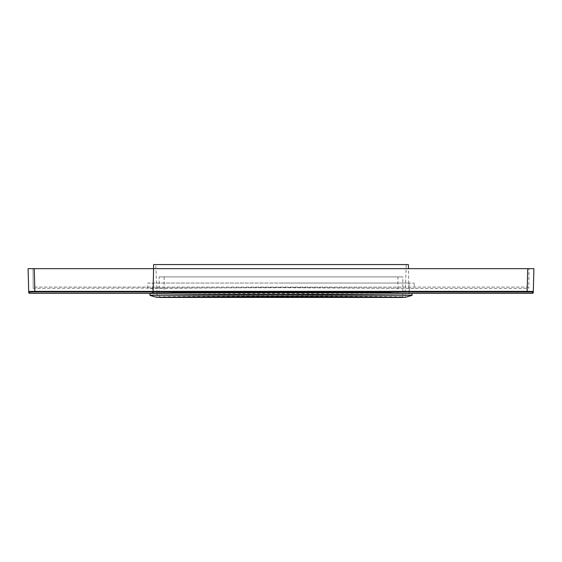 <?xml version="1.0" encoding="UTF-8"?>
<svg xmlns="http://www.w3.org/2000/svg" width="562" height="562" viewBox="0 0 562 562"><rect width="100%" height="100%" fill="white"/><g stroke="black" fill="none" stroke-linecap="round" stroke-linejoin="round"><path stroke-width="0.42" stroke-dasharray="2.81 2.11" d="M33.207 288.404L33.032 268.664L33.193 287.119L528.807 287.119L528.968 268.664L528.807 287.119L34.43 287.098L33.193 287.119L33.207 288.404L281 287.674L413.871 288.404L414.32 288.397L414.131 283.058M528.793 288.404L528.807 287.119L528.793 288.404L413.871 288.404L281 287.393L148.129 288.404M147.68 288.397L147.869 283.058L414.131 283.058L147.869 283.058M34.268 268.664L533.9 268.664L533.303 291.46L28.697 291.46L28.1 268.664L34.268 268.664L34.858 291.973L527.142 291.973L532.685 292.064L532.65 293.336M156.32 283.058L408.623 283.058L153.005 283.058L152.379 293.329L281 292.388L409.157 293.336L281 292.662L150.089 293.336M281 283.058L408.996 283.058L409.621 293.329L409.157 293.336L411.911 293.336M29.407 292.043L29.35 293.336M28.929 291.439L29.315 292.064M159.468 297.347L263.213 296.757L378.107 297.136C332.261 296.624 229.732 296.624 183.893 297.136L157.044 297.158C155.372 297.122 214.789 296.251 281.007 296.286C347.218 296.251 406.628 297.122 404.956 297.158L281.077 296.546C214.832 296.518 155.358 297.263 157.044 297.158L157.121 295.394L404.879 295.394L157.121 295.394L404.879 295.394L157.121 295.394L157.037 293.413M157.03 293.252L155.772 264.554L406.228 264.554L155.772 264.554M408.384 264.554L153.616 264.554M281 292.402L153.581 293.336L408.419 293.336L281 292.402L153.11 293.329L281 292.402M149.935 293.547L251.832 292.886C330.217 292.612 414.946 293.645 412.065 293.547L412.009 295.261C413.92 295.359 348.138 294.509 276.602 294.565C208.165 294.572 148.34 295.359 149.991 295.261L276.602 294.755L391.243 295.282L411.862 295.45L405.216 297.347M153.581 293.336L251.874 292.676L408.419 293.336M159.179 276.89L402.821 276.89L159.179 276.89L402.821 276.89L159.179 276.89L159.179 296.827L281.098 296.237L402.821 296.827C404.478 296.785 346.136 295.956 281.056 295.984C215.927 295.956 157.5 296.778 159.179 296.827L159.798 297.446C157.894 297.537 219.096 296.806 285.271 296.855L402.209 297.446L402.821 296.827L402.821 276.89M397.889 276.89L164.111 276.89L397.889 276.89L397.889 293.329L281 292.788L164.111 293.329L174.002 292.57L257.073 291.931C321.703 291.713 390.021 292.507 387.998 292.57L285.77 292.128L174.002 292.57L164.111 293.329C162.551 293.287 218.583 292.521 281 292.542C343.417 292.521 399.449 293.287 397.889 293.329L387.998 292.57L397.889 293.329M164.111 276.89L164.111 293.329M175.583 292.507L278.485 291.847C336.062 291.811 387.668 292.465 386.417 292.507L174.002 292.57L258.464 291.875L386.417 292.507M159.791 297.446L159.179 296.827M527.732 268.664L527.142 291.973M533.584 280.747L533.303 291.46L532.685 292.064M405.132 297.354L406.228 264.554M408.89 293.329L408.462 268.664M411.813 293.336L272.036 292.64L150.187 293.336M385.848 292.514L176.208 292.514L289.044 292.078L385.209 292.514M401.718 297.446L402.118 297.446M402.603 297.298L402.821 296.827"/><path stroke-width="0.84" d="M34.268 268.664L34.858 291.376L28.697 291.46L28.732 292.739L28.1 268.664L533.9 268.664L533.268 292.69M532.65 293.336L533.268 292.739L533.303 291.46L532.685 292.064L532.65 293.336L411.911 293.336M527.732 268.664L527.142 291.376L533.303 291.46L533.57 281.225M150.089 293.336L29.35 293.336L29.315 292.064L34.858 291.973L29.315 292.064L28.697 291.46M527.142 291.973L527.142 291.376L34.858 291.376L34.858 291.973L532.685 292.064M28.732 292.739L29.35 293.336M153.11 293.329L153.616 264.554L408.384 264.554L408.462 268.664M411.862 295.45L405.223 297.347L412.009 295.261L287.259 294.481L215.239 294.706L149.991 295.261L156.784 297.347L281.007 296.476L405.188 297.354L280.375 296.483L156.784 297.347M159.468 297.347L156.777 297.347L150.138 295.45M149.935 293.547L150.138 293.329C149.085 293.294 193.735 292.577 251.874 292.402C299.75 292.233 353.048 292.556 383.312 292.921L412.065 293.547C413.225 293.512 368.335 292.788 310.168 292.619C231.734 292.296 147.125 293.469 149.935 293.547L149.991 295.261C148.375 295.212 207.469 294.312 275.478 294.291C347.316 294.214 414.068 295.212 412.009 295.261L412.072 293.54L412.016 295.261M159.791 297.446L402.209 297.446C403.923 297.396 346.775 296.588 282.644 296.603C217.297 296.56 158.055 297.396 159.791 297.446L159.179 296.827L159.798 297.446M402.209 297.446L402.821 296.827L401.718 297.446"/></g></svg>
